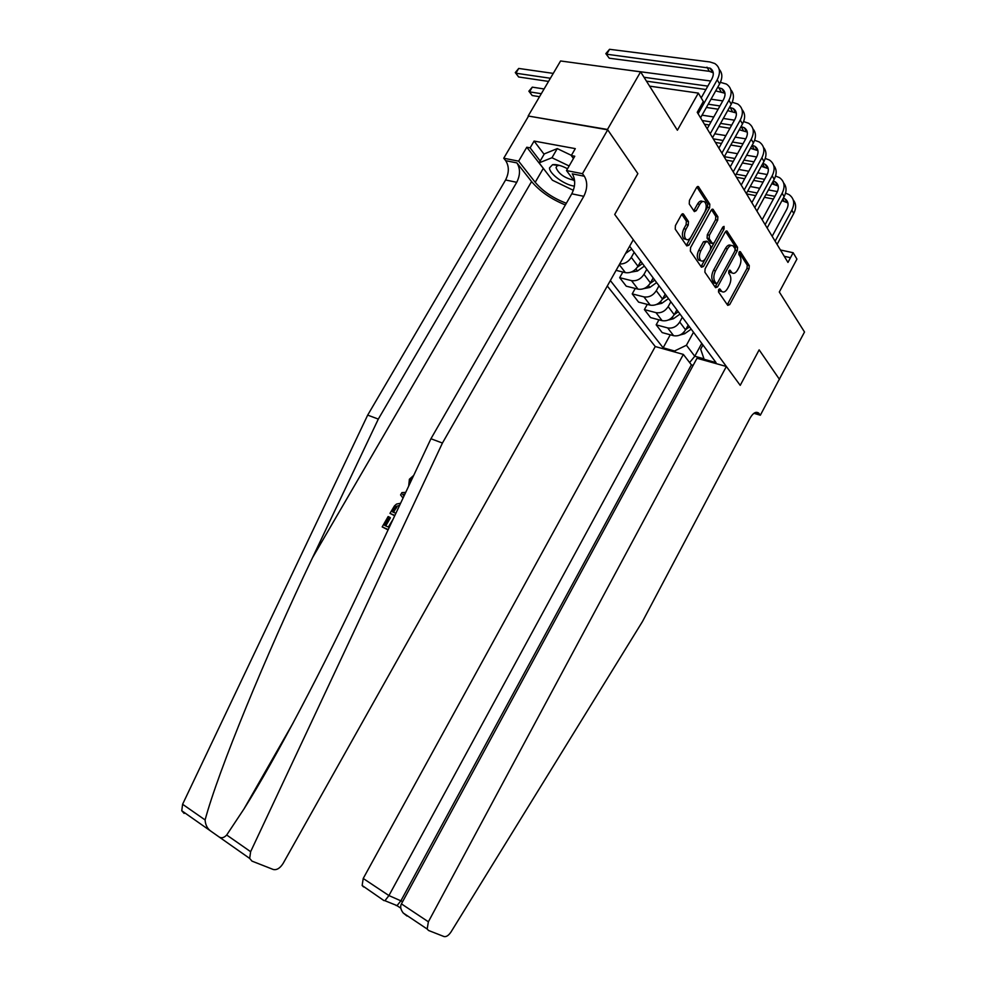<?xml version="1.0" encoding="UTF-8"?>
<svg xmlns="http://www.w3.org/2000/svg" width="986" height="986" viewBox="0 0 986 986"><rect width="100%" height="100%" fill="white"/><g stroke="black" fill="none" stroke-linecap="round" stroke-linejoin="round"><path stroke-width="1.48" d="M718.646 289.637L718.498 291.955L727.754 305.377L729.689 304.625L749.04 268.858L749.286 265.591L740.375 251.726L739.019 252.206L738.847 254.524L740.018 256.335C741.46 259.269 741.201 262.794 739.266 266.91L737.639 269.905C735.778 273.023 733.917 274.022 732.068 272.888L730.096 270.213L728.864 270.867L728.703 273.184L729.899 274.971C731.353 277.867 731.107 281.38 729.172 285.509L727.532 288.528C725.61 291.72 723.712 292.731 721.826 291.523L719.903 288.972L718.646 289.637L721.764 291.511M683.544 214.209L681.388 214.862L675.422 225.584L675.237 229.159L686.774 245.908L688.894 245.206L709.6 207.701L709.821 204.188L698.421 186.6L696.584 187.525L689.448 200.38L689.239 203.954L694.366 211.608L696.227 210.671L699.74 204.349C701.342 201.723 702.969 200.885 704.62 201.859C706.691 204.238 706.74 207.639 704.768 212.076L691.112 236.8C689.436 239.536 687.735 240.374 686.022 239.302C684.025 236.911 684.013 233.546 685.96 229.208L688.265 225.054L688.462 221.517L683.544 214.209L682.213 213.925M779.26 379.351L804.514 331.999L779.322 292.016L796.934 259.084L793.151 252.724L787.962 262.424L697.238 112.318L703.326 101.496L698.334 93.103L649.601 86.139M607.475 129.462L528.163 116.003L607.709 129.819L637.856 173.622L607.475 129.462L640.604 71.855L677.382 130.238L698.334 93.103M779.495 379.413L759.146 349.857L740.227 385.353L614.722 214.455L637.856 173.622L614.722 214.455L633.283 239.734L283.093 863.477C280.036 868.247 276.758 870.256 273.282 869.492L251.985 861.123L249.68 858.424L250.629 851.694L442.431 443.047L583.786 196.313C587.496 188.72 587.681 182.028 584.341 176.235L582.467 173.696L607.709 129.819M705.101 268.821L704.891 272.21L715.553 287.678L717.549 286.938L737.306 250.654L737.54 247.313L727.027 231.081L725.277 232.006L705.101 268.821M701.44 267.206L690.36 251.122L690.557 247.634L711.214 210.215L713.014 209.279L717.882 216.747L717.66 220.198L709.402 235.21L709.193 238.661L712.471 243.53L714.283 242.593L722.812 227.051L724.044 226.398L724.057 228.986L703.499 266.479L701.44 267.206M528.163 116.003L560.578 60.972L640.604 71.855M607.302 286.002L655.259 346.542L363.218 878.477L388.928 895.571L402.645 901.611M702.944 344.977L700.664 349.167L704.14 359.286L716.033 362.601L629.635 246.217M704.14 359.286L705.064 360.506M675.472 352.212L674.535 350.991L686.429 345.248L693.417 332.393M670.27 334.784L663.147 347.799L674.535 350.991M663.147 347.799L610.359 280.566M793.151 252.724L780.444 249.988M784.277 256.323L790.501 257.679M701.749 343.375L694.773 356.242L703.979 358.818M686.429 345.248L694.773 356.242L689.621 362.565M619.652 264.014C624.483 264.125 628.378 261.919 631.323 257.383L634.047 252.527M616.09 270.361L625.383 272.641C630.461 273.307 634.664 271.187 637.967 266.257L640.629 261.487M622.856 272.025L619.676 277.695L631.496 280.628C636.549 281.318 640.715 279.211 643.994 274.318L646.619 269.622M619.676 277.695L626.258 286.174L638.016 289.144C643.045 289.847 647.186 287.776 650.427 282.908L653.003 278.274M635.255 288.454L632.223 293.89L643.932 296.885C648.948 297.599 653.052 295.553 656.282 290.722L658.821 286.137M632.223 293.89L638.595 302.123L650.255 305.142C655.234 305.87 659.326 303.848 662.518 299.054L665.032 294.494M647.284 304.378L644.388 309.604L655.986 312.648C660.953 313.388 665.008 311.379 668.175 306.621L670.677 302.086M644.388 309.604L650.563 317.578L662.111 320.66C667.054 321.411 671.084 319.427 674.227 314.694L676.716 310.159M658.944 319.809L656.183 324.838L667.682 327.931C672.6 328.695 676.606 326.736 679.724 322.04L682.201 317.492M656.183 324.838L662.173 332.59L673.623 335.696C678.516 336.485 682.497 334.537 685.578 329.879L688.08 325.306M699.062 339.751L701.403 342.894M693.257 331.925L695.598 335.08M687.809 324.579L690.151 327.746M681.807 316.506L684.161 319.674M676.186 308.938L678.553 312.118M670.012 300.607L672.378 303.787M664.207 292.793L666.585 295.985M657.835 284.202L660.201 287.394M651.845 276.129L654.223 279.334M645.251 267.255L647.629 270.46M639.064 258.924L641.455 262.14M632.26 249.741L634.651 252.971M731.932 272.851L730.022 272.407L728.839 270.904M727.274 304.686L747.006 268.389L747.24 265.135L738.97 252.293M735.162 250.345L735.47 246.857L725.597 231.537M715.096 287.012L717.142 283.401M716.119 283.413L717.512 282.896L734.89 250.999L735.063 248.657L733.066 245.908C731.218 244.799 729.357 245.797 727.495 248.891L715.528 270.817C713.544 275.032 713.309 278.594 714.825 281.528L716.119 283.413L714.64 283.167M731.144 245.477L730.996 245.452C729.147 244.343 727.286 245.341 725.425 248.435L727.495 248.891M714.061 282.92L712.767 281.035C711.239 278.114 711.473 274.539 713.457 270.337L725.425 248.435M711.547 209.735L715.787 216.316L717.882 216.747M711.042 243.209L707.098 238.205L707.307 234.767L715.565 219.767L715.787 216.316M714.086 242.901L710.623 249.224M705.434 258.689L701.416 265.998L703.499 266.479M700.787 250.863C698.901 255.091 698.889 258.357 700.787 260.661C702.439 261.709 704.09 260.871 705.742 258.159L710.45 249.569L710.672 246.155L707.603 241.545L705.545 242.236L700.787 250.863L698.704 250.395C696.806 254.622 696.806 257.876 698.704 260.181L700.516 260.6M706.703 241.151L703.449 241.767L705.545 242.236M698.704 250.395L703.449 241.767M685.837 239.253L683.914 238.834C681.918 236.443 681.893 233.09 683.84 228.752L686.133 224.598L686.342 221.074L681.782 214.307M702.808 201.501L702.488 201.427C700.836 200.466 699.21 201.304 697.607 203.917L699.74 204.349M693.737 210.77L697.607 203.917M686.367 245.317L707.48 207.282L707.702 203.769L696.917 187.044M679.847 335.055L684.641 333.724L691.186 329.139M685.788 329.484L689.288 327.044M793.225 199.911C796.232 203.671 796.405 208.194 793.755 213.481L777.079 244.429M785.559 193.133L789.096 194.649C794.1 198.309 795.024 203.486 791.857 210.154L775.119 241.176M772.174 236.295L786.816 209.18C788.948 204.718 788.319 201.267 784.955 198.815L783.365 198.05M787.913 202.943L781.96 200.651M774.873 196.337L765.851 194.636M757.137 192.985L747.647 191.198M773.418 199.024L764.397 197.299M755.683 195.647L746.55 193.909M750.21 186.514L759.701 188.289M768.427 189.916L777.424 191.592M683.36 354.418L388.928 895.571L384.934 900.711L397.062 905.616L401.043 900.551L691.396 364.857L683.36 354.418L655.259 346.542M779.347 379.203L759.146 349.857L740.227 385.353L726.362 366.484L697.003 358.251L401.425 903.879L428.38 921.799L427.172 929.034L428.553 930.476L443.983 936.54C446.264 937.057 448.618 935.517 451.046 931.918L642.478 621.525L750.1 418.039C753.131 412.887 756.003 411.248 758.69 413.097L760.342 415.229L779.347 379.203M760.342 415.229L753.933 413.307M693.146 365.362L691.396 364.857M726.362 366.484L428.38 921.799M363.563 886.944L362.145 885.49L363.218 878.477M406.996 916.031L403.225 912.999C400.624 909.597 400.033 906.565 401.425 903.879M396.089 905.518L397.062 905.616M383.998 900.625L362.145 885.49M385.76 525.895L390.394 517.835L389.495 517.145L384.725 525.439L388.348 527.029L393.02 519.363M388.213 529.581L382.186 526.918L388.065 529.889M394.856 515.456L389.975 513.361L394.708 515.777M184.123 813.425L181.769 810.751L182.595 804.268L367.679 415.118L378.316 419.087L516.738 182.311C520.349 175.015 520.398 168.544 516.91 162.9L531.577 181.56C539.81 191.309 551.075 199.098 565.372 204.952M378.316 419.087L312.439 557.854C265.493 656.047 218.362 770.645 205.1 819.945C205.433 825.27 207.615 829.189 211.645 831.716L218.239 836.35C220.95 838.568 223.773 838.112 226.694 835.006L243.986 808.927C275.279 759.43 324.147 666.203 363.427 582.295L430.944 438.745L571.781 193.811C575.467 186.268 575.627 179.612 572.262 173.844L584.341 176.235M430.944 438.745L442.431 443.047M367.679 415.118L505.584 179.982C509.183 172.735 509.22 166.301 505.707 160.693L503.747 158.228L528.422 116.336M546.022 171.872L526.795 147.234L530.123 147.851L540.18 161.001M573.445 158.536L571.276 155.578L575.294 148.627L534.104 141.072L530.123 147.851M571.276 155.578L574.764 156.232L566.494 170.566L582.467 173.696M503.747 158.228L518.636 161.162L535.213 182.311C542.892 191.333 553.269 198.309 566.346 203.264M526.795 147.234L518.636 161.162M574.665 181.498L566.494 170.566M534.104 141.072L544.099 154.284M412.518 477.902L410.694 479.899L411.335 480.428M410.694 479.899L409.905 483.46M408.697 486.036L409.387 479.258L413.713 475.375M403.052 498.041L400.575 494.923L401.906 492.606L405.714 492.371M404.839 494.245L402.596 494.319L404.038 495.946M402.596 494.319L403.484 495.034M389.975 513.361L394.511 505.83L396.582 504.056L400.612 503.23M399.626 505.325L395.867 506.57L392.527 511.87L395.879 513.299M395.867 506.57L396.791 507.309L395.127 509.589L394.227 508.899M393.562 512.313L395.127 509.589M382.186 526.918L388.139 516.553L389.495 517.145M668.151 320.08L673.389 318.761L680.02 314.09M674.288 314.583L678.183 311.847M676.914 310.491L676.297 310.923M656.158 304.6L661.779 303.331L668.508 298.585M662.407 299.239L666.721 296.182M665.316 294.863L664.515 295.43M643.846 288.615L649.823 287.431L656.639 282.588M650.119 283.438L654.803 280.11M653.41 278.705L652.35 279.457M783.611 182.928C786.655 186.699 786.828 191.284 784.129 196.658L767.145 227.988M775.575 176.05L779.433 177.603C784.486 181.276 785.398 186.477 782.157 193.231L765.124 224.648M762.166 219.742L777.079 192.282C779.248 187.771 778.632 184.283 775.23 181.843L773.295 180.98M778.213 186.046L771.804 183.716M764.594 179.341L755.091 177.616M746.192 176.001L736.197 174.189M763.078 182.127L753.575 180.389M744.677 178.749L736.493 177.258M738.81 169.456L748.805 171.244M757.716 172.833L767.207 174.534M773.69 165.438C776.795 169.222 776.968 173.844 774.195 179.316L756.915 211.053M765.272 158.438L769.474 160.04C774.565 163.701 775.464 168.951 772.174 175.791L754.82 207.602M751.85 202.672L767.034 174.867C769.24 170.295 768.636 166.794 765.21 164.354L762.881 163.393M768.217 168.618L761.303 166.277M753.982 161.827L743.974 160.089M734.866 158.499L724.34 156.675M752.392 164.711L742.384 162.961M733.288 161.371L726.127 160.114M726.99 151.893L737.528 153.693M746.636 155.246L756.656 156.959M763.472 147.395C766.627 151.191 766.788 155.862 763.953 161.433L746.353 193.576M754.61 140.283L759.208 141.935C764.347 145.583 765.235 150.87 761.87 157.785L744.196 190.015M741.213 185.072L756.681 156.91C758.937 152.275 758.333 148.75 754.882 146.31L752.133 145.275M757.914 150.648L750.469 148.294M743.013 143.771L732.462 142.021M723.157 140.48L713.272 138.841M741.349 146.778L730.799 145.016M721.505 143.451L715.442 142.44M714.751 133.8L725.869 135.612M735.174 137.128L745.736 138.841M631.126 272.111L637.474 271.027L644.388 266.084M637.4 267.169L642.49 263.533M641.208 261.968L639.791 262.979M752.91 128.784C756.139 132.58 756.299 137.313 753.39 142.982L735.445 175.545M743.604 121.574L748.608 123.262C753.797 126.898 754.672 132.223 751.246 139.223L733.227 171.872M730.232 166.905L745.995 138.373C748.288 133.689 747.696 130.127 744.22 127.699L741.004 126.615M747.277 132.112L739.266 129.758M731.686 125.148L720.544 123.398M711.029 121.907L702.205 120.526M729.936 128.279L718.819 126.516M709.291 125L704.435 124.236M702.044 115.165L713.778 116.977M723.317 118.443L734.447 120.169M567.517 168.779C561.354 165.512 556.375 164.157 552.567 164.687L549.522 167.879C549.202 173.733 564.707 185.06 574.419 186.144M559.272 165.328L557.016 165.833L556.042 167.608C558.52 173.733 564.399 177.936 573.704 180.204M573.359 190.335L552.419 180.216L539.108 162.863L544.334 153.89L557.275 148.603L571.399 155.369M539.108 162.863L551.963 157.735L569.132 165.981M557.275 148.603L551.963 157.735M625.555 253.501L631.743 249.051M541.302 93.707L529.519 91.858L532.193 95.531L539.539 96.69M532.193 95.531L528.878 91.193L532.292 87.15L544.087 88.962M532.292 87.15L529.519 91.858L528.878 91.193M550.385 78.264L515.888 73.21L518.648 76.982L548.524 81.419M518.648 76.982L515.284 72.582L518.722 68.441L553.257 73.395M518.722 68.441L515.888 73.21L515.284 72.582M742.027 109.582C745.305 113.378 745.465 118.172 742.495 123.94L724.192 156.922M732.204 102.261L737.676 103.974C742.902 107.597 743.764 112.959 740.264 120.058L721.9 153.126M718.893 148.147L734.964 119.244C737.306 114.499 736.727 110.913 733.214 108.497L729.504 107.351M736.308 112.983L727.68 110.629M719.953 105.946L708.207 104.208M718.128 109.199L706.383 107.449M711.029 99.192L722.787 100.892M730.774 89.738C734.126 93.547 734.274 98.39 731.23 104.269L712.57 137.695M720.409 82.331L726.386 84.069C731.649 87.68 732.499 93.066 728.925 100.252L710.203 133.776M707.184 128.772L723.576 99.475C725.967 94.681 725.388 91.069 721.851 88.666L717.598 87.483M724.969 93.239L715.688 90.897M707.825 86.127L644.018 77.278M705.914 89.516L646.471 81.16M622.018 69.328L710.709 81.012M719.151 69.254C722.565 73.05 722.713 77.956 719.595 83.933L700.565 117.815M701.194 97.91L711.806 79.065C714.246 74.197 713.679 70.573 710.117 68.182L606.686 54.23L609.558 49.3L709.908 61.958L714.727 63.498C720.027 67.085 720.865 72.508 717.216 79.792L698.113 113.76M713.26 72.828L709.353 71.312L609.262 58.211L605.823 53.626L609.558 49.3M609.262 58.211L605.823 53.626M631.323 257.383L637.967 266.257M643.994 274.318L650.427 282.908M656.282 290.722L662.518 299.054M668.175 306.621L674.227 314.694M679.724 322.04L685.578 329.879M667.682 327.931L673.623 335.696M655.986 312.648L662.111 320.66M643.932 296.885L650.255 305.142M631.496 280.628L638.016 289.144M619.282 264.667L625.383 272.641M719.201 290.389L721.247 290.882M729.467 270.189L730.232 270.374M729.369 271.68L731.427 272.161M739.586 251.553L740.375 251.726M747.24 265.135L749.286 265.591M747.006 268.389L749.04 268.858M727.656 304.119L729.689 304.625M719.287 288.935L720.039 289.12M726.066 231.094L727.274 231.353M735.47 246.857L737.54 247.313M735.236 250.197L737.306 250.654M715.491 286.445L717.549 286.938M713.457 270.337L715.528 270.817M712.767 281.035L714.825 281.528M711.991 209.315L713.285 209.574M715.565 219.767L717.66 220.198M707.307 234.767L709.402 235.21M707.098 238.205L709.193 238.661M710.154 242.815L712.249 243.271M721.986 228.555L724.057 228.986M686.342 221.074L688.462 221.517M686.133 224.598L688.265 225.054M683.84 228.752L685.96 229.208M694.107 210.24L696.227 210.671M697.336 186.65L698.717 186.909M707.702 203.769L709.821 204.188M707.48 207.282L709.6 207.701M686.786 244.738L688.894 245.206M683.668 332.43L684.641 333.724M793.755 213.481L791.857 210.154M783.919 201.021L782.81 199.086M755.399 412.505L759.171 413.639M312.439 557.854L531.577 181.56M571.781 193.811L583.786 196.313M516.738 182.311L505.584 179.982M182.595 804.268L205.1 819.945M226.694 835.006L250.629 851.694M516.91 162.9L505.707 160.693M543.187 168.594L535.213 182.311M672.279 317.282L673.389 318.761M660.534 301.679L661.779 303.331M648.418 285.57L649.823 287.431M784.129 196.658L782.157 193.231M774.232 184.16L772.864 181.781M774.195 179.316L772.174 175.791M764.236 166.794L762.597 163.922M763.953 161.433L761.87 157.785M753.945 148.874L752.01 145.509M635.921 268.956L637.474 271.027M753.39 142.982L751.246 139.223M743.321 130.398L741.164 126.639M742.495 123.94L740.264 120.058M732.364 111.332L730.133 107.449M731.23 104.269L728.925 100.252M721.049 91.649L718.732 87.631M719.595 83.933L717.216 79.792M709.353 71.312L706.974 67.171M719.78 291.03L721.826 291.523M730.022 272.407L732.068 272.888M726.411 230.946L727.027 231.081M714.197 283.056L716.255 283.549M712.36 209.155L713.014 209.279M710.388 243.061L712.471 243.53M698.704 260.181L700.787 260.661M683.914 238.834L686.022 239.302M697.731 186.465L698.421 186.6M682.558 213.777L683.298 213.925M786.865 202.142L784.955 198.815M756.114 412.321L758.69 413.097M427.172 929.034L403.225 912.999M397.001 905.653L400.809 908.192M243.986 808.927L293.089 722.985M181.769 810.751L211.645 831.716M218.239 836.35L249.68 858.424M777.202 185.282L775.23 181.843M767.244 167.891L765.21 164.354M756.965 149.958L754.882 146.31M746.377 131.471L744.22 127.699M558.162 165.426L552.567 164.687M735.445 112.392L733.214 108.497M724.155 92.684L721.851 88.666M712.496 72.335L710.117 68.182"/></g></svg>
